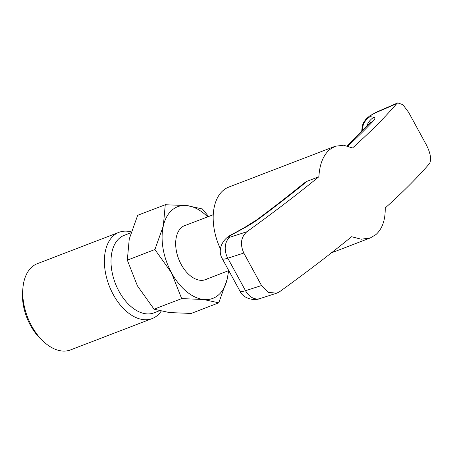 <?xml version="1.0" encoding="UTF-8"?>
<svg xmlns="http://www.w3.org/2000/svg" width="453" height="453" viewBox="0 0 453 453"><rect width="100%" height="100%" fill="white"/><g stroke="black" fill="none" stroke-linecap="round" stroke-linejoin="round"><path stroke-width="0.68" d="M208.59 216.494L202.383 208.969L187.055 205.605L165.271 204.728L163.323 225.894L154.909 249.541L171.517 272.831L181.659 298.606L203.442 299.484L218.771 302.847L227.18 279.201L228.68 270.645M207.644 216.857A49.088 30.119 69 0 0 187.055 205.605A49.088 30.119 69 0 0 172.083 210.056A49.088 30.119 69 0 0 163.323 225.894A49.088 30.119 69 0 0 171.517 272.831A49.088 30.119 69 0 0 203.442 299.484A49.088 30.119 69 0 0 218.414 295.033A49.088 30.119 69 0 0 227.18 279.201A49.088 30.119 69 0 0 228.34 270.775M159.354 310.792L153.924 312.876A41.512 25.47 -111 0 1 116.999 287.338A41.512 25.47 -111 0 1 119.462 238.187A41.512 25.47 -111 0 1 124.173 235.362L130.928 232.768M131.194 231.896A46.2 28.346 69 0 0 119.037 232.31A46.2 28.346 69 0 0 113.788 235.458A46.2 28.346 69 0 0 111.053 290.152A46.2 28.346 69 0 0 152.151 318.578A46.2 28.346 69 0 0 157.395 315.435A46.2 28.346 69 0 0 161.149 311.217M119.037 232.31L37.389 263.652A46.2 28.346 69 0 0 32.146 266.794A46.2 28.346 69 0 0 22.961 287.519A46.2 28.346 69 0 0 43.811 341.828A46.2 28.346 69 0 0 70.504 349.92L152.151 318.578M22.961 287.519L22.65 290.803A41.512 25.47 69 0 0 41.382 339.603L43.811 341.828M207.078 278.935A28.992 17.786 -111 0 1 205.639 279.614A28.992 17.786 -111 0 1 179.852 261.777A28.992 17.786 -111 0 1 181.568 227.451A28.992 17.786 -111 0 1 184.864 225.481A28.992 17.786 -111 0 1 186.387 225.016M218.771 302.847L191.172 313.442L169.382 312.559L154.06 309.195L137.452 285.905L127.31 260.135L129.258 238.969L137.672 215.317L165.271 204.728M127.31 260.135L154.909 249.541M154.06 309.195L181.659 298.606M220.441 248.94A49.088 30.119 -111 0 1 228.754 187.106L335.129 146.274L343.629 145.209L352.519 147.995A615.066 103.233 151.4 0 0 396.743 103.652L375.344 112.91A4.332 0.725 -28.6 0 0 371.296 115.181A4.332 0.725 -28.6 0 0 370.18 116.619L373.838 117.321A27.435 4.604 151.4 0 1 373.113 121.155A599.183 100.572 151.4 0 1 347.836 146.07M307.168 181.24A599.183 100.572 151.4 0 1 259.048 218.646A15.883 10.096 -126.7 0 0 257.061 219.648C274.093 206.97 289.818 194.75 304.246 182.984L307.168 181.24L318.895 176.738C319.58 164.433 323.153 155.385 329.62 149.592L335.129 146.274M375.344 112.91A15.883 7.469 -113.4 0 1 376.534 112.078L397.728 102.91L402.83 104.649L408.566 112.236L426.279 144.728C430.627 153.391 431.686 159.694 429.45 163.635A615.066 103.233 -28.6 0 1 385.226 207.978C385.418 219.943 382.326 228.805 375.95 234.569L370.311 237.933L361.268 239.212L351.602 236.721A615.066 103.233 -28.6 0 1 279.563 291.738L276.726 293.176L259.982 298.572C254.309 301.092 243.08 298.561 239.977 291.16A20.215 3.392 -28.6 0 0 245.515 290.701L261.523 285.543L268.357 292.383L276.726 293.176M318.895 176.738A615.066 103.233 151.4 0 1 246.857 231.755C240.934 237.112 239.914 244.212 243.805 253.051L261.523 285.543M397.728 102.91L396.743 103.652M373.113 121.155A15.883 13.935 -136.7 0 0 369.042 124.014L347.032 145.843M259.048 218.646A27.435 4.604 151.4 0 1 244.671 227.717L232.066 234.66A4.332 0.725 -28.6 0 0 228.89 236.891A4.332 0.725 -28.6 0 0 229.898 237.219L246.857 231.755M243.805 253.051L227.797 258.21L245.515 290.701A15.883 11.721 72.1 0 0 259.982 298.572M229.898 237.219A15.883 11.721 72.1 0 0 227.797 258.21A20.215 3.392 151.4 0 1 222.264 258.669L239.977 291.16M370.18 116.619A15.883 15.34 100.9 0 0 362.321 130.991M373.838 117.321A15.883 15.34 100.9 0 0 366.675 126.512M244.671 227.717A15.883 0.413 -118.9 0 0 244.501 227.553L257.061 219.648M232.066 234.66A15.883 0.413 -118.9 0 0 231.896 234.495L244.501 227.553M204.116 280.073L228.776 270.611M183.425 226.155L213.255 214.705M376.534 112.078L369.676 115.917L366.2 118.901L363.674 122.355L362.247 125.798L361.692 131.619M231.896 234.495C221.823 239.184 217.321 250.503 222.264 258.669M370.311 237.933L331.403 252.87"/></g></svg>
